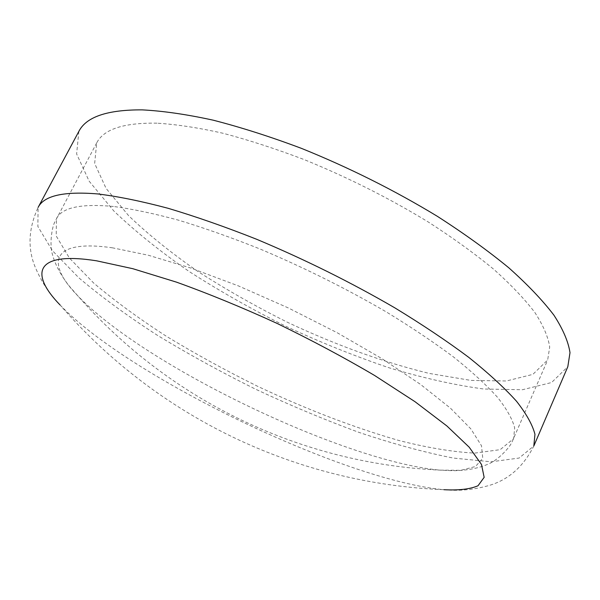 <?xml version="1.0" encoding="UTF-8"?>
<svg xmlns="http://www.w3.org/2000/svg" width="600" height="600" viewBox="0 0 600 600"><rect width="100%" height="100%" fill="white"/><g stroke="black" fill="none" stroke-linecap="round" stroke-linejoin="round"><path stroke-width="0.45" stroke-dasharray="3 2.25" d="M60.03 304.942L60.03 304.942C128.903 377.048 344.595 480.855 443.918 489.697L443.925 489.697C459.158 491.25 474.623 489.72 490.298 485.115C509.123 479.25 523.627 466.207 533.82 445.995L519.067 458.062L491.13 461.79L453.278 458.062C424.237 452.317 392.895 443.79 359.257 432.48C324.998 419.91 290.528 405.518 255.833 389.303C221.513 372.308 188.76 354.345 157.567 335.415C127.74 316.178 101.528 297 78.915 277.89L52.387 250.635L37.867 226.485L38.1 207.42C28.657 228 27.517 247.47 34.68 265.837C40.86 280.965 49.305 294 60.03 304.942C157.305 417.082 295.59 483.638 443.918 489.697M112.605 247.845C50.94 238.905 45.525 262.83 77.85 295.89L77.85 295.89C144.803 365.767 343.395 461.355 439.822 470.123L460.793 470.332L475.493 466.493L482.768 458.332L481.493 445.748L470.835 428.865L450.412 408.135L420.472 384.368L382.095 358.733L337.155 332.715L288.255 307.913L238.44 285.915L190.8 268.028L148.132 255.188L112.605 247.845M156.96 123.172C123.727 122.648 103.635 129.225 96.69 142.928L94.657 163.477L106.058 188.363L128.655 215.715C148.395 234.615 171.667 253.327 198.48 271.853C226.68 289.935 256.507 306.825 287.97 322.522C336.442 345.293 383.49 362.25 429.097 373.395L470.842 380.4L506.317 380.993L532.875 374.377L547.673 359.962L549.705 347.04C548.19 336.96 543.263 325.47 534.923 312.577C524.565 298.98 510.765 284.498 493.537 269.115C474.45 253.425 452.632 237.675 428.077 221.873C389.018 198.105 347.67 177.33 304.058 159.547C275.685 148.778 248.625 140.002 222.862 133.238C198.3 127.718 176.333 124.365 156.96 123.172M78.863 131.377L76.62 153.953L89.153 181.185L113.85 210.99C135.337 231.517 160.583 251.782 189.578 271.785C220.028 291.293 252.202 309.502 286.103 326.415C320.46 342.353 354.765 356.138 389.01 367.77C422.737 377.947 454.32 385.028 483.772 389.018L522.465 389.73L551.572 382.53L567.817 366.697M113.422 206.468C81 203.445 62.002 207.502 56.43 218.64L56.22 235.995L69.42 258.053L93.69 283.058C114.458 300.66 138.637 318.36 166.215 336.173C195.105 353.715 225.48 370.38 257.332 386.16C306.293 409.275 353.438 427.373 398.752 440.452C427.478 447.743 452.798 451.965 474.697 453.105L500.175 449.662L513.607 438.675L514.673 427.897C512.452 419.243 506.798 409.11 497.685 397.507C486.54 385.14 471.96 371.737 453.938 357.293C434.062 342.428 411.502 327.3 386.25 311.895C346.17 288.555 304.087 267.585 260.01 248.985C231.413 237.57 204.255 227.97 178.553 220.185C154.125 213.562 132.413 208.987 113.422 206.468M96.69 142.928L54.922 221.737C52.057 226.695 49.14 244.41 52.575 254.888C55.748 267.225 64.552 280.388 69.727 286.612L77.85 295.89C170.1 400.838 300.308 463.5 439.875 470.123L452.197 470.685C460.29 470.835 476.062 469.515 487.695 464.295C498.022 460.447 510.045 447.112 512.13 441.772L547.673 359.962"/><path stroke-width="0.9" d="M443.925 489.697C458.655 490.507 470.018 489.195 478.028 485.745L484.155 477.345L481.485 464.452L469.178 447.18L446.903 425.985L414.975 401.67L374.543 375.442C343.957 357.435 311.392 340.058 276.847 323.31C242.1 307.425 208.642 293.7 176.475 282.135L132.825 268.702L96.63 260.82C35.332 251.1 29.205 273.165 60.03 304.942M142.08 109.868C107.288 109.718 86.213 116.887 78.863 131.377L38.1 207.42C43.987 195.623 63.892 191.13 97.8 193.942C118.17 196.462 141.57 201.24 168.007 208.267C195.892 216.577 225.435 226.913 256.627 239.265C304.785 259.44 350.82 282.285 394.74 307.8C422.393 324.63 447.082 341.16 468.803 357.397C488.482 373.17 504.39 387.787 516.518 401.257C526.41 413.888 532.56 424.897 534.952 434.295L533.82 445.995L567.817 366.697L570 352.673C568.357 341.73 563.01 329.243 553.95 315.218C542.678 300.405 527.632 284.61 508.822 267.817C487.957 250.68 464.085 233.483 437.205 216.225C394.403 190.26 349.17 167.655 301.515 148.395C270.57 136.762 241.118 127.358 213.173 120.172C186.578 114.36 162.885 110.925 142.08 109.868"/></g></svg>
